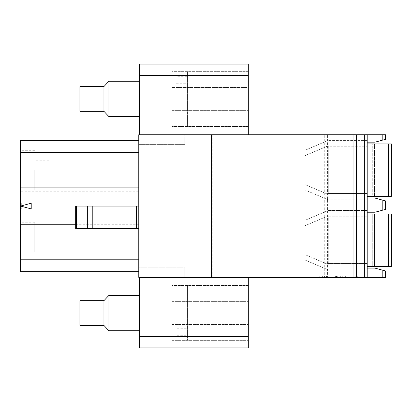 <?xml version="1.0" encoding="UTF-8"?>
<svg xmlns="http://www.w3.org/2000/svg" width="412" height="412" viewBox="0 0 412 412"><rect width="100%" height="100%" fill="white"/><g stroke="black" fill="none" stroke-linecap="round" stroke-linejoin="round"><path stroke-width="0.31" stroke-dasharray="2.06 1.54" d="M333.076 277.4L336.537 277.4L333.076 277.4L333.076 275.988L337.732 275.988L337.732 277.4L335.605 277.4L337.732 277.4L337.732 275.988L333.076 275.988M360.124 275.988L322.622 275.988L360.124 275.988L360.124 277.4L357.292 277.4L360.124 277.4L360.124 275.988M322.622 275.988L319.789 275.988L322.622 275.988L322.622 277.4L357.292 277.4L319.789 277.4L322.622 277.4L322.622 275.988M342.825 275.988L355.783 275.988L342.825 275.988L342.825 277.4L355.783 277.4L340.698 277.4L342.825 277.4L342.825 275.988M341.898 275.988L345.359 275.988L341.898 275.988L341.898 277.4L345.359 277.4L341.898 277.4L341.898 275.988M336.146 275.988L342.284 275.988L336.146 275.988L336.146 277.4L342.284 277.4L336.146 277.4M335.605 275.988L324.383 275.988L335.605 275.988L335.605 277.4L326.51 277.4L335.605 277.4L335.605 275.988M319.789 275.988L319.789 277.4L319.789 275.988M139.338 313.068L139.338 330.759L139.338 313.068M108.907 295.378L108.907 330.759M48.904 170.12L48.904 180.029L48.904 170.12M31.214 203.224L31.214 208.915L20.6 206.072L31.214 203.224M304.926 259.993L304.926 225.74L304.926 259.993L328.261 269.891L304.926 259.993M328.179 264.483C327.664 267.692 327.689 269.494 328.261 269.891C327.689 269.494 327.664 267.692 328.179 264.483L328.179 215.873L328.282 216.825L367.2 216.825L367.2 263.531L328.282 263.531L328.179 264.483L304.926 254.621L328.179 264.483M75.659 224.257L138.777 224.257L138.777 140.399L20.6 140.399L20.6 212.005L138.777 212.005L138.777 271.74L20.6 271.74L31.214 271.74L20.6 271.74L20.6 212.005M367.2 198.074L367.2 199.846L328.282 199.846L304.926 189.937L328.282 199.846L367.2 199.846L367.2 198.074L367.2 212.226L367.2 210.46L328.261 210.465C327.689 210.862 327.664 212.664 328.179 215.873L304.926 225.74L304.926 220.363L304.926 225.74L328.179 215.873C327.664 212.664 327.689 210.862 328.261 210.465L367.2 210.46L367.2 212.226L367.2 198.074L374.987 198.074L385.601 200.917L385.601 209.384L382.81 210.13L382.81 200.17M362.957 134.739L327.576 134.739L327.576 277.4L362.957 277.4L362.957 134.739L385.601 134.739L385.601 139.323L374.987 142.171L367.2 142.171L367.2 140.399L328.282 140.399L367.2 140.399L367.2 142.171L367.2 134.739L367.2 277.4L367.2 268.13L374.987 268.13L385.601 270.978L385.601 277.4L367.2 277.4L367.2 268.13M388.567 213.998L367.2 213.998L367.2 266.363L367.2 263.531L328.282 263.531L328.282 216.825L367.2 216.825L367.2 213.998L367.2 266.363L391.4 266.363L372.293 266.363L391.4 266.363L391.4 213.998L391.4 266.363L391.4 213.998L388.567 213.998L388.567 266.363M367.2 196.308L367.2 143.937L367.2 193.475L367.2 146.77L328.282 146.77L328.179 145.817L328.282 193.475L328.282 146.77L367.2 146.77L367.2 143.937L391.4 143.937L391.4 196.308L372.293 196.308L372.293 143.937L374.513 143.937L372.293 143.937L372.293 196.308L391.4 196.308L391.4 143.937L389.18 143.937L391.4 143.937L391.4 196.308L367.2 196.308L367.2 193.475L328.282 193.475L328.179 194.428C327.664 197.636 327.689 199.439 328.261 199.835C327.689 199.439 327.664 197.636 328.179 194.428L328.282 193.475L367.2 193.475L367.2 196.308M372.293 266.363L372.293 213.998L374.513 213.998L372.293 213.998L372.293 266.363M389.18 213.998L374.513 213.998L389.18 213.998L389.18 266.363L389.18 213.998M367.2 269.901L328.282 269.901L367.2 269.901M34.752 170.12L34.752 189.937L34.752 170.12M327.576 134.739L324.744 134.739L324.744 277.4L327.576 277.4M212.226 277.4L212.226 134.739L138.777 134.739L138.777 277.4L324.744 277.4M215.059 277.4L215.059 134.739L212.226 134.739M324.744 134.739L215.059 134.739M248.318 336.563L248.318 277.4L139.338 277.4L139.338 347.882L248.318 347.882L248.318 336.563L139.338 336.563M48.904 242.019L48.904 251.928L48.904 242.019M34.752 251.928L34.752 242.019L34.752 251.928L34.752 242.019L34.752 251.928L20.6 251.928L48.904 251.928M34.752 242.019L34.752 222.207L34.752 242.019M138.777 140.399L138.777 200.134L20.6 200.134M138.777 144.365L184.777 144.365L184.777 134.739L184.777 144.365L138.777 144.365L138.777 134.739L184.777 134.739L138.777 134.739L138.777 144.365M20.6 220.93L20.6 224.257L20.6 220.93L138.777 220.93L138.777 271.74M138.777 263.108L20.6 263.108L20.6 259.781L20.6 263.108M248.318 285.47L171.892 285.47L248.318 285.47L248.318 324.502L248.318 285.47M171.892 340.667L248.318 340.667L248.318 324.502L248.318 340.667L171.892 340.667L171.892 324.502L171.892 340.667M171.892 324.502L248.318 324.502L171.892 324.502L171.892 301.636L171.892 324.502M171.892 301.636L171.892 285.47L171.892 301.636L248.318 301.636L171.892 301.636M171.892 294.055L171.892 339.957L171.892 294.055M326.51 277.4L324.383 277.4L326.51 277.4L326.51 275.988L326.51 277.4M20.6 271.034L31.214 271.034L31.214 271.74L31.214 271.034L20.6 271.034L20.6 271.74M248.318 277.4L139.338 277.4M103.953 325.454L103.953 300.683M79.897 300.683L79.897 325.454M367.2 277.4L362.957 277.4M138.777 277.4L184.777 277.4L138.777 277.4L138.777 267.779L184.777 267.779L184.777 277.4L184.777 267.779L138.777 267.779L138.777 277.4M340.698 275.988L340.698 277.4L340.698 275.988M345.359 275.988L345.359 277.4M355.783 275.988L355.783 277.4M342.284 275.988L342.284 277.4M337.732 275.988L337.732 277.4L337.732 275.988M324.383 275.988L324.383 277.4L324.383 275.988M187.46 332.082L187.46 297.881L176.135 297.881L176.135 290.877L187.46 290.877L187.46 286.175L187.46 328.256L176.135 328.256L176.135 335.26L187.46 335.26L187.46 339.957L187.46 332.082M187.46 335.26L187.46 297.881M176.135 297.881L176.135 335.26M176.135 328.256L176.135 290.877M187.46 290.877L187.46 328.256M304.926 184.561L304.926 155.679L304.926 189.937L304.926 184.561L328.179 194.428L304.926 184.561M328.261 140.41C327.689 140.806 327.664 142.609 328.179 145.817C327.664 142.609 327.689 140.806 328.261 140.41L304.926 150.308L328.261 140.41M374.513 143.937L389.18 143.937L374.513 143.937L374.513 196.308L374.513 143.937M138.777 200.134L138.777 212.005M20.6 191.209L20.6 187.882L20.6 191.209L138.777 191.209M367.2 212.226L374.987 212.226L382.81 210.13M328.261 210.465L304.926 220.363L328.261 210.465M20.6 208.899L20.6 203.209L21.306 203.209L21.306 208.899L21.306 206.052L20.6 206.052L20.6 208.899L21.306 208.899M21.306 203.209L21.306 206.052M20.6 203.209L20.6 206.052M138.777 224.257L138.777 220.93M20.6 152.358L20.6 149.036L20.6 152.358M20.6 242.019L20.6 222.207L20.6 242.019M20.6 170.12L20.6 150.308L20.6 170.12M20.6 149.036L138.777 149.036M248.318 134.739L139.338 134.739L139.338 64.118L248.318 64.118L248.318 134.739L139.338 134.739M248.318 87.499L248.318 110.365L248.318 87.499L171.892 87.499L171.892 110.365L248.318 110.365L248.318 126.53L248.318 110.365L171.892 110.365L171.892 71.333L171.892 87.499L248.318 87.499M248.318 126.53L171.892 126.53L171.892 110.365L171.892 126.53L248.318 126.53M248.318 71.333L171.892 71.333L248.318 71.333M171.892 79.918L171.892 125.825L171.892 79.918M187.46 117.945L187.46 83.744L176.135 83.744L176.135 76.74L187.46 76.74L187.46 72.043L187.46 114.119L176.135 114.119L176.135 121.123L187.46 121.123L187.46 125.825L187.46 117.945M187.46 121.123L187.46 83.744M176.135 83.744L176.135 121.123M176.135 114.119L176.135 76.74M187.46 76.74L187.46 114.119M139.338 98.931L139.338 116.622L139.338 98.931M108.907 81.241L108.907 116.622M103.953 111.317L103.953 86.546M79.897 86.546L79.897 111.317M304.926 155.679L304.926 150.308L304.926 155.679L328.179 145.817L304.926 155.679M138.777 228.717L138.777 206.072L138.777 228.717L92.041 228.717L92.041 206.072L138.777 206.072M75.659 228.717L77.07 228.717L77.07 206.072L92.041 206.072M92.041 228.717L77.07 228.717M75.659 206.072L77.07 206.072M95.893 228.717L95.893 206.072M336.537 277.4L336.537 275.988L336.537 277.4M357.292 277.4L357.292 275.988L357.292 277.4M374.513 266.363L374.513 213.998L374.513 266.363M382.81 140.075L382.81 134.739M389.18 143.937L389.18 196.308L389.18 143.937M382.81 277.4L382.81 270.226M342.995 277.4L342.995 275.988L342.995 277.4M388.567 143.937L388.567 196.308M139.338 75.437L248.318 75.437M135.826 228.717L135.826 206.072M86.917 228.717L86.917 206.072M34.752 189.937L20.6 189.937M187.46 286.175L171.892 286.175M48.904 160.217L34.752 160.217M187.46 72.043L171.892 72.043M34.752 222.207L20.6 222.207M48.904 232.111L34.752 232.111M187.46 125.825L171.892 125.825M187.46 339.957L171.892 339.957M34.752 150.308L20.6 150.308M48.904 180.029L34.752 180.029"/><path stroke-width="0.62" d="M108.907 330.759L108.907 295.378L103.953 300.683L103.953 325.454L108.907 330.759L139.338 330.759M215.059 277.4L215.059 134.739L353.048 134.739L353.048 277.4L138.777 277.4L138.777 134.739L211.521 134.739L211.521 277.4M138.777 140.399L20.6 140.399L20.6 187.882L138.777 187.882M382.81 140.075L382.81 134.739L385.601 134.739L385.601 139.323L374.987 142.171L367.2 142.171L367.2 134.739L367.2 277.4L385.601 277.4L385.601 270.978L374.987 268.13L367.2 268.13L367.2 266.363L391.4 266.363L391.4 213.998L367.2 213.998L367.2 268.13M367.2 212.226L367.2 213.998L367.2 212.226L374.987 212.226L385.601 209.384L385.601 200.917L374.987 198.074L367.2 198.074L367.2 143.937L391.4 143.937L391.4 196.308L388.567 196.308L388.567 143.937M367.2 142.171L367.2 143.937L367.2 142.171M367.2 198.074L367.2 196.308L388.567 196.308M138.777 228.717L92.798 228.717L92.798 206.072L138.777 206.072M139.338 277.4L139.338 347.882L248.318 347.882L248.318 277.4M31.214 203.224L31.214 208.915L20.6 206.072L31.214 203.224M138.777 259.781L20.6 259.781L20.6 187.882M20.6 259.781L20.6 271.74L138.777 271.74M103.953 325.454L79.897 325.454L79.897 300.683L103.953 300.683M367.2 277.4L364.373 277.4L364.373 134.739L356.586 134.739L356.586 277.4L364.373 277.4M353.048 277.4L356.586 277.4M382.81 134.739L364.373 134.739M215.059 134.739L211.521 134.739M20.6 224.257L75.659 224.257M138.777 152.358L20.6 152.358M356.586 134.739L353.048 134.739M248.318 75.437L139.338 75.437L139.338 64.118L248.318 64.118L248.318 134.739M139.338 75.437L139.338 134.739M108.907 116.622L108.907 81.241L103.953 86.546L103.953 111.317L108.907 116.622L139.338 116.622M103.953 111.317L79.897 111.317L79.897 86.546L103.953 86.546M92.798 228.717L75.659 228.717L75.659 206.072L92.798 206.072M388.567 266.363L388.567 213.998M136.583 228.717L136.583 206.072M139.338 336.563L248.318 336.563M382.81 277.4L382.81 270.226M382.81 210.13L382.81 200.17M76.488 228.717L76.488 206.072M87.668 228.717L87.668 206.072M139.338 81.241L108.907 81.241M139.338 295.378L108.907 295.378"/></g></svg>
